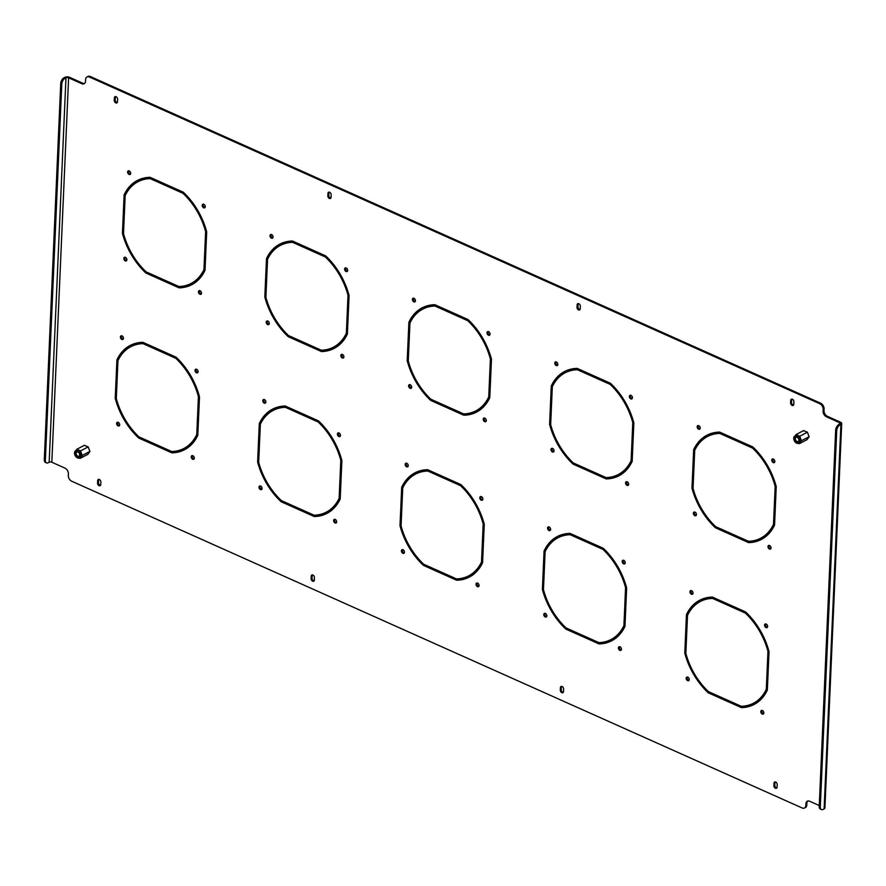 <?xml version="1.0" encoding="UTF-8"?>
<svg xmlns="http://www.w3.org/2000/svg" width="886" height="886" viewBox="0 0 886 886"><rect width="100%" height="100%" fill="white"/><g stroke="black" fill="none" stroke-linecap="round" stroke-linejoin="round"><path stroke-width="1.33" d="M486.082 421.304A2.027 1.373 62.4 0 1 484.144 418.724A2.027 1.373 62.4 0 1 484.343 417.993M486.281 420.573A2.027 1.373 62.4 0 1 485.694 421.681A2.027 1.373 62.4 0 1 484.044 421.215A2.027 1.373 62.4 0 1 483.224 419.2A2.027 1.373 62.4 0 1 483.811 418.092A2.027 1.373 62.4 0 1 485.462 418.569A2.027 1.373 62.4 0 1 486.281 420.573M553.861 451.627A2.027 1.373 62.4 0 1 551.923 449.036A2.027 1.373 62.4 0 1 552.122 448.305M554.06 450.896A2.027 1.373 62.4 0 1 553.462 452.004A2.027 1.373 62.4 0 1 551.823 451.528A2.027 1.373 62.4 0 1 551.003 449.523A2.027 1.373 62.4 0 1 551.59 448.416A2.027 1.373 62.4 0 1 553.241 448.881A2.027 1.373 62.4 0 1 554.06 450.896M557.637 365.165A2.027 1.373 62.4 0 1 555.699 362.584A2.027 1.373 62.4 0 1 555.899 361.853M557.837 364.434A2.027 1.373 62.4 0 1 557.239 365.541A2.027 1.373 62.4 0 1 555.6 365.076A2.027 1.373 62.4 0 1 554.769 363.061A2.027 1.373 62.4 0 1 555.367 361.953A2.027 1.373 62.4 0 1 557.017 362.418A2.027 1.373 62.4 0 1 557.837 364.434M632.239 398.545A2.027 1.373 62.4 0 1 630.3 395.953A2.027 1.373 62.4 0 1 630.511 395.222M632.449 397.814A2.027 1.373 62.4 0 1 631.851 398.921A2.027 1.373 62.4 0 1 630.201 398.445A2.027 1.373 62.4 0 1 629.381 396.441A2.027 1.373 62.4 0 1 629.979 395.333A2.027 1.373 62.4 0 1 631.629 395.798A2.027 1.373 62.4 0 1 632.449 397.814M628.473 484.996A2.027 1.373 62.4 0 1 626.535 482.416A2.027 1.373 62.4 0 1 626.734 481.685M628.672 484.265A2.027 1.373 62.4 0 1 628.074 485.373A2.027 1.373 62.4 0 1 626.435 484.908A2.027 1.373 62.4 0 1 625.605 482.892A2.027 1.373 62.4 0 1 626.203 481.785A2.027 1.373 62.4 0 1 627.853 482.261A2.027 1.373 62.4 0 1 628.672 484.265M696.241 515.32A2.027 1.373 62.4 0 1 694.303 512.739A2.027 1.373 62.4 0 1 694.513 511.997M696.451 514.589A2.027 1.373 62.4 0 1 695.853 515.696A2.027 1.373 62.4 0 1 694.203 515.22A2.027 1.373 62.4 0 1 693.384 513.215A2.027 1.373 62.4 0 1 693.982 512.108A2.027 1.373 62.4 0 1 695.632 512.573A2.027 1.373 62.4 0 1 696.451 514.589M700.018 428.857A2.027 1.373 62.4 0 1 698.079 426.277A2.027 1.373 62.4 0 1 698.29 425.546M700.217 428.126A2.027 1.373 62.4 0 1 699.63 429.234A2.027 1.373 62.4 0 1 697.98 428.769A2.027 1.373 62.4 0 1 697.16 426.753A2.027 1.373 62.4 0 1 697.758 425.645A2.027 1.373 62.4 0 1 699.397 426.122A2.027 1.373 62.4 0 1 700.217 428.126M774.63 462.237A2.027 1.373 62.4 0 1 772.692 459.646A2.027 1.373 62.4 0 1 772.891 458.915M774.829 461.506A2.027 1.373 62.4 0 1 774.242 462.614A2.027 1.373 62.4 0 1 772.592 462.138A2.027 1.373 62.4 0 1 771.772 460.133A2.027 1.373 62.4 0 1 772.359 459.026A2.027 1.373 62.4 0 1 774.01 459.491A2.027 1.373 62.4 0 1 774.829 461.506M201.31 293.919A2.027 1.373 62.4 0 1 199.372 291.339A2.027 1.373 62.4 0 1 199.571 290.608M201.51 293.188A2.027 1.373 62.4 0 1 200.923 294.296A2.027 1.373 62.4 0 1 199.272 293.831A2.027 1.373 62.4 0 1 198.453 291.815A2.027 1.373 62.4 0 1 199.04 290.708A2.027 1.373 62.4 0 1 200.69 291.173A2.027 1.373 62.4 0 1 201.51 293.188M269.089 324.243A2.027 1.373 62.4 0 1 267.151 321.651A2.027 1.373 62.4 0 1 267.351 320.92M269.289 323.501A2.027 1.373 62.4 0 1 268.691 324.608A2.027 1.373 62.4 0 1 267.051 324.143A2.027 1.373 62.4 0 1 266.221 322.139A2.027 1.373 62.4 0 1 266.819 321.031A2.027 1.373 62.4 0 1 268.469 321.496A2.027 1.373 62.4 0 1 269.289 323.501M272.855 237.78A2.027 1.373 62.4 0 1 270.917 235.2A2.027 1.373 62.4 0 1 271.127 234.469M273.065 237.049A2.027 1.373 62.4 0 1 272.467 238.157A2.027 1.373 62.4 0 1 270.817 237.692A2.027 1.373 62.4 0 1 269.997 235.676A2.027 1.373 62.4 0 1 270.595 234.569A2.027 1.373 62.4 0 1 272.246 235.034A2.027 1.373 62.4 0 1 273.065 237.049M347.467 271.16A2.027 1.373 62.4 0 1 345.529 268.569A2.027 1.373 62.4 0 1 345.739 267.838M347.677 270.418A2.027 1.373 62.4 0 1 347.079 271.526A2.027 1.373 62.4 0 1 345.429 271.061A2.027 1.373 62.4 0 1 344.61 269.056A2.027 1.373 62.4 0 1 345.208 267.949A2.027 1.373 62.4 0 1 346.847 268.414A2.027 1.373 62.4 0 1 347.677 270.418M343.69 357.612A2.027 1.373 62.4 0 1 341.752 355.031A2.027 1.373 62.4 0 1 341.963 354.3M343.901 356.881A2.027 1.373 62.4 0 1 343.303 357.988A2.027 1.373 62.4 0 1 341.653 357.523A2.027 1.373 62.4 0 1 340.833 355.507A2.027 1.373 62.4 0 1 341.431 354.4A2.027 1.373 62.4 0 1 343.081 354.876A2.027 1.373 62.4 0 1 343.901 356.881M411.469 387.935A2.027 1.373 62.4 0 1 409.531 385.344A2.027 1.373 62.4 0 1 409.742 384.613M411.669 387.204A2.027 1.373 62.4 0 1 411.082 388.312A2.027 1.373 62.4 0 1 409.432 387.835A2.027 1.373 62.4 0 1 408.612 385.831A2.027 1.373 62.4 0 1 409.21 384.723A2.027 1.373 62.4 0 1 410.849 385.188A2.027 1.373 62.4 0 1 411.669 387.204M415.246 301.473A2.027 1.373 62.4 0 1 413.308 298.892A2.027 1.373 62.4 0 1 413.507 298.161M415.445 300.742A2.027 1.373 62.4 0 1 414.858 301.849A2.027 1.373 62.4 0 1 413.208 301.384A2.027 1.373 62.4 0 1 412.389 299.368A2.027 1.373 62.4 0 1 412.976 298.261A2.027 1.373 62.4 0 1 414.626 298.726A2.027 1.373 62.4 0 1 415.445 300.742M489.858 334.853A2.027 1.373 62.4 0 1 487.92 332.261A2.027 1.373 62.4 0 1 488.12 331.53M490.058 334.111A2.027 1.373 62.4 0 1 489.471 335.218A2.027 1.373 62.4 0 1 487.821 334.753A2.027 1.373 62.4 0 1 487.001 332.748A2.027 1.373 62.4 0 1 487.588 331.641A2.027 1.373 62.4 0 1 489.238 332.106A2.027 1.373 62.4 0 1 490.058 334.111M336.492 522.607A2.027 1.373 62.4 0 1 334.554 520.027A2.027 1.373 62.4 0 1 334.753 519.296M336.691 521.876A2.027 1.373 62.4 0 1 336.104 522.984A2.027 1.373 62.4 0 1 334.454 522.519A2.027 1.373 62.4 0 1 333.634 520.503A2.027 1.373 62.4 0 1 334.221 519.395A2.027 1.373 62.4 0 1 335.872 519.872A2.027 1.373 62.4 0 1 336.691 521.876M404.271 552.93A2.027 1.373 62.4 0 1 402.333 550.35A2.027 1.373 62.4 0 1 402.532 549.608M404.47 552.199A2.027 1.373 62.4 0 1 403.872 553.307A2.027 1.373 62.4 0 1 402.233 552.831A2.027 1.373 62.4 0 1 401.413 550.826A2.027 1.373 62.4 0 1 402 549.719A2.027 1.373 62.4 0 1 403.651 550.184A2.027 1.373 62.4 0 1 404.47 552.199M408.036 466.468A2.027 1.373 62.4 0 1 406.109 463.887A2.027 1.373 62.4 0 1 406.309 463.156M408.247 465.737A2.027 1.373 62.4 0 1 407.649 466.844A2.027 1.373 62.4 0 1 406.01 466.379A2.027 1.373 62.4 0 1 405.179 464.364A2.027 1.373 62.4 0 1 405.777 463.256A2.027 1.373 62.4 0 1 407.427 463.732A2.027 1.373 62.4 0 1 408.247 465.737M482.648 499.848A2.027 1.373 62.4 0 1 480.71 497.256A2.027 1.373 62.4 0 1 480.921 496.525M482.859 499.117A2.027 1.373 62.4 0 1 482.261 500.225A2.027 1.373 62.4 0 1 480.611 499.748A2.027 1.373 62.4 0 1 479.791 497.744A2.027 1.373 62.4 0 1 480.389 496.636A2.027 1.373 62.4 0 1 482.039 497.101A2.027 1.373 62.4 0 1 482.859 499.117M478.872 586.299A2.027 1.373 62.4 0 1 476.945 583.719A2.027 1.373 62.4 0 1 477.144 582.988M479.082 585.568A2.027 1.373 62.4 0 1 478.484 586.676A2.027 1.373 62.4 0 1 476.845 586.211A2.027 1.373 62.4 0 1 476.015 584.206A2.027 1.373 62.4 0 1 476.613 583.099A2.027 1.373 62.4 0 1 478.263 583.564A2.027 1.373 62.4 0 1 479.082 585.568M546.651 616.623A2.027 1.373 62.4 0 1 544.713 614.042A2.027 1.373 62.4 0 1 544.923 613.3M546.861 615.892A2.027 1.373 62.4 0 1 546.263 616.999A2.027 1.373 62.4 0 1 544.613 616.534A2.027 1.373 62.4 0 1 543.794 614.519A2.027 1.373 62.4 0 1 544.392 613.411A2.027 1.373 62.4 0 1 546.031 613.876A2.027 1.373 62.4 0 1 546.861 615.892M550.428 530.16A2.027 1.373 62.4 0 1 548.489 527.58A2.027 1.373 62.4 0 1 548.7 526.849M550.627 529.429A2.027 1.373 62.4 0 1 550.04 530.537A2.027 1.373 62.4 0 1 548.39 530.072A2.027 1.373 62.4 0 1 547.57 528.056A2.027 1.373 62.4 0 1 548.168 526.948A2.027 1.373 62.4 0 1 549.807 527.425A2.027 1.373 62.4 0 1 550.627 529.429M625.04 563.54A2.027 1.373 62.4 0 1 623.102 560.96A2.027 1.373 62.4 0 1 623.301 560.218M625.239 562.809A2.027 1.373 62.4 0 1 624.652 563.917A2.027 1.373 62.4 0 1 623.002 563.441A2.027 1.373 62.4 0 1 622.182 561.436A2.027 1.373 62.4 0 1 622.769 560.329A2.027 1.373 62.4 0 1 624.42 560.794A2.027 1.373 62.4 0 1 625.239 562.809M197.877 372.463A2.027 1.373 62.4 0 1 195.939 369.872A2.027 1.373 62.4 0 1 196.149 369.141M198.087 371.721A2.027 1.373 62.4 0 1 197.489 372.829A2.027 1.373 62.4 0 1 195.839 372.364A2.027 1.373 62.4 0 1 195.02 370.359A2.027 1.373 62.4 0 1 195.618 369.252A2.027 1.373 62.4 0 1 197.257 369.717A2.027 1.373 62.4 0 1 198.087 371.721M123.265 339.083A2.027 1.373 62.4 0 1 121.327 336.503A2.027 1.373 62.4 0 1 121.537 335.772M123.475 338.352A2.027 1.373 62.4 0 1 122.877 339.46A2.027 1.373 62.4 0 1 121.227 338.995A2.027 1.373 62.4 0 1 120.407 336.979A2.027 1.373 62.4 0 1 121.005 335.872A2.027 1.373 62.4 0 1 122.656 336.337A2.027 1.373 62.4 0 1 123.475 338.352M119.488 425.546A2.027 1.373 62.4 0 1 117.561 422.954A2.027 1.373 62.4 0 1 117.76 422.223M119.699 424.815A2.027 1.373 62.4 0 1 119.101 425.922A2.027 1.373 62.4 0 1 117.461 425.446A2.027 1.373 62.4 0 1 116.631 423.442A2.027 1.373 62.4 0 1 117.229 422.334A2.027 1.373 62.4 0 1 118.879 422.799A2.027 1.373 62.4 0 1 119.699 424.815M770.853 548.689A2.027 1.373 62.4 0 1 768.915 546.108A2.027 1.373 62.4 0 1 769.126 545.377M771.053 547.958A2.027 1.373 62.4 0 1 770.466 549.065A2.027 1.373 62.4 0 1 768.815 548.6A2.027 1.373 62.4 0 1 767.996 546.596A2.027 1.373 62.4 0 1 768.594 545.488A2.027 1.373 62.4 0 1 770.233 545.953A2.027 1.373 62.4 0 1 771.053 547.958M194.1 458.915A2.027 1.373 62.4 0 1 192.162 456.334A2.027 1.373 62.4 0 1 192.373 455.603M194.311 458.184A2.027 1.373 62.4 0 1 193.713 459.291A2.027 1.373 62.4 0 1 192.063 458.826A2.027 1.373 62.4 0 1 191.243 456.811A2.027 1.373 62.4 0 1 191.841 455.703A2.027 1.373 62.4 0 1 193.491 456.179A2.027 1.373 62.4 0 1 194.311 458.184M261.879 489.238A2.027 1.373 62.4 0 1 259.941 486.647A2.027 1.373 62.4 0 1 260.152 485.916M262.079 488.507A2.027 1.373 62.4 0 1 261.492 489.615A2.027 1.373 62.4 0 1 259.842 489.138A2.027 1.373 62.4 0 1 259.022 487.134A2.027 1.373 62.4 0 1 259.62 486.026A2.027 1.373 62.4 0 1 261.259 486.492A2.027 1.373 62.4 0 1 262.079 488.507M265.656 402.776A2.027 1.373 62.4 0 1 263.718 400.195A2.027 1.373 62.4 0 1 263.917 399.464M265.855 402.045A2.027 1.373 62.4 0 1 265.268 403.152A2.027 1.373 62.4 0 1 263.618 402.687A2.027 1.373 62.4 0 1 262.799 400.671A2.027 1.373 62.4 0 1 263.386 399.564A2.027 1.373 62.4 0 1 265.036 400.029A2.027 1.373 62.4 0 1 265.855 402.045M340.268 436.156A2.027 1.373 62.4 0 1 338.33 433.564A2.027 1.373 62.4 0 1 338.53 432.833M340.468 435.425A2.027 1.373 62.4 0 1 339.881 436.532A2.027 1.373 62.4 0 1 338.23 436.056A2.027 1.373 62.4 0 1 337.411 434.051A2.027 1.373 62.4 0 1 337.998 432.944A2.027 1.373 62.4 0 1 339.648 433.409A2.027 1.373 62.4 0 1 340.468 435.425M205.087 207.468A2.027 1.373 62.4 0 1 203.149 204.876A2.027 1.373 62.4 0 1 203.348 204.145M205.286 206.726A2.027 1.373 62.4 0 1 204.688 207.833A2.027 1.373 62.4 0 1 203.049 207.368A2.027 1.373 62.4 0 1 202.229 205.364A2.027 1.373 62.4 0 1 202.816 204.256A2.027 1.373 62.4 0 1 204.467 204.721A2.027 1.373 62.4 0 1 205.286 206.726M130.475 174.088A2.027 1.373 62.4 0 1 128.536 171.507A2.027 1.373 62.4 0 1 128.736 170.765M130.674 173.357A2.027 1.373 62.4 0 1 130.087 174.464A2.027 1.373 62.4 0 1 128.437 173.999A2.027 1.373 62.4 0 1 127.617 171.984A2.027 1.373 62.4 0 1 128.204 170.876A2.027 1.373 62.4 0 1 129.854 171.341A2.027 1.373 62.4 0 1 130.674 173.357M126.698 260.55A2.027 1.373 62.4 0 1 124.76 257.959A2.027 1.373 62.4 0 1 124.959 257.228M126.897 259.808A2.027 1.373 62.4 0 1 126.31 260.916A2.027 1.373 62.4 0 1 124.66 260.451A2.027 1.373 62.4 0 1 123.841 258.446A2.027 1.373 62.4 0 1 124.428 257.339A2.027 1.373 62.4 0 1 126.078 257.804A2.027 1.373 62.4 0 1 126.897 259.808M621.263 649.992A2.027 1.373 62.4 0 1 619.325 647.411A2.027 1.373 62.4 0 1 619.535 646.68M621.463 649.261A2.027 1.373 62.4 0 1 620.876 650.368A2.027 1.373 62.4 0 1 619.225 649.903A2.027 1.373 62.4 0 1 618.406 647.899A2.027 1.373 62.4 0 1 619.004 646.791A2.027 1.373 62.4 0 1 620.643 647.256A2.027 1.373 62.4 0 1 621.463 649.261M689.042 680.315A2.027 1.373 62.4 0 1 687.104 677.735A2.027 1.373 62.4 0 1 687.303 676.993M689.242 679.584A2.027 1.373 62.4 0 1 688.655 680.692A2.027 1.373 62.4 0 1 687.004 680.226A2.027 1.373 62.4 0 1 686.185 678.211A2.027 1.373 62.4 0 1 686.772 677.103A2.027 1.373 62.4 0 1 688.422 677.568A2.027 1.373 62.4 0 1 689.242 679.584M692.819 593.853A2.027 1.373 62.4 0 1 690.881 591.272A2.027 1.373 62.4 0 1 691.08 590.541M693.018 593.122A2.027 1.373 62.4 0 1 692.42 594.229A2.027 1.373 62.4 0 1 690.781 593.764A2.027 1.373 62.4 0 1 689.961 591.759A2.027 1.373 62.4 0 1 690.548 590.641A2.027 1.373 62.4 0 1 692.199 591.117A2.027 1.373 62.4 0 1 693.018 593.122M767.42 627.233A2.027 1.373 62.4 0 1 765.493 624.652A2.027 1.373 62.4 0 1 765.692 623.91M767.63 626.502A2.027 1.373 62.4 0 1 767.032 627.609A2.027 1.373 62.4 0 1 765.393 627.144A2.027 1.373 62.4 0 1 764.563 625.128A2.027 1.373 62.4 0 1 765.161 624.021A2.027 1.373 62.4 0 1 766.811 624.486A2.027 1.373 62.4 0 1 767.63 626.502M763.654 713.684A2.027 1.373 62.4 0 1 761.716 711.104A2.027 1.373 62.4 0 1 761.916 710.373M763.854 712.953A2.027 1.373 62.4 0 1 763.256 714.061A2.027 1.373 62.4 0 1 761.617 713.595A2.027 1.373 62.4 0 1 760.797 711.591A2.027 1.373 62.4 0 1 761.384 710.483A2.027 1.373 62.4 0 1 763.034 710.949A2.027 1.373 62.4 0 1 763.854 712.953M803.491 430.662L807.401 432.169L809.128 436.809L806.947 439.7M84.27 445.381L88.179 446.876L89.907 451.517L87.725 454.407M407.206 360.713A58.797 39.781 62.4 0 0 430.674 400.406L446.887 407.66L446.943 406.43L430.928 399.265A57.391 38.829 62.4 0 1 408.28 360.945L409.088 342.395L408.025 341.918L407.206 360.713L408.125 360.237L408.911 342.306M549.597 424.405A58.797 39.781 62.4 0 0 573.054 464.098L589.279 471.352L589.334 470.123L573.32 462.957A57.391 38.829 62.4 0 1 550.671 424.638L551.48 406.087L550.416 405.611L549.597 424.405L550.516 423.929L551.291 405.998M122.434 233.328A58.797 39.781 62.4 0 0 145.891 273.021L162.116 280.275L162.171 279.035L146.157 271.88A57.391 38.829 62.4 0 1 123.508 233.561L124.317 215.01L123.254 214.523L122.434 233.328L123.353 232.841L124.14 214.921M264.814 297.02A58.797 39.781 62.4 0 0 288.282 336.713L304.507 343.967L304.562 342.727L288.548 335.572A57.391 38.829 62.4 0 1 265.9 297.253L266.708 278.702L265.634 278.226L264.814 297.02L265.745 296.533L266.52 278.614M257.616 462.016A58.797 39.781 62.4 0 0 281.084 501.709L297.297 508.963L297.353 507.733L281.338 500.568A57.391 38.829 62.4 0 1 258.69 462.248L259.498 443.698L258.435 443.221L257.616 462.016L258.535 461.54L259.321 443.609M399.996 525.708A58.797 39.781 62.4 0 0 423.464 565.401L439.689 572.655L439.744 571.426L423.729 564.26A57.391 38.829 62.4 0 1 401.081 525.941L401.89 507.39L400.826 506.914L399.996 525.708L400.926 525.232L401.701 507.301M691.977 488.097A58.797 39.781 62.4 0 0 715.445 527.79L731.659 535.044L731.714 533.815L715.7 526.649A57.391 38.829 62.4 0 1 693.051 488.33L693.871 469.779L692.797 469.303L691.977 488.097L692.896 487.621L693.683 469.691M115.224 398.323A58.797 39.781 62.4 0 0 138.692 438.016L154.917 445.27L154.972 444.041L138.958 436.876A57.391 38.829 62.4 0 1 116.31 398.556L117.118 380.005L116.044 379.529L115.224 398.323L116.144 397.847L116.93 379.917M205.618 231.611L204.81 250.162L205.873 250.649L206.693 231.844A58.797 39.781 62.4 0 0 183.225 192.151L167.011 184.897L166.956 186.138L182.97 193.303A57.391 38.829 62.4 0 1 205.618 231.611L206.504 231.146M179.05 287.85A58.797 39.781 62.4 0 0 191.797 284.694A58.797 39.781 62.4 0 0 205.02 270.263L205.84 251.469L204.766 250.993L203.957 269.554A57.391 38.829 62.4 0 1 191.143 283.442A57.391 38.829 62.4 0 1 178.894 286.521L162.88 279.356L162.825 280.596L179.05 287.85L179.969 287.374L163.766 279.754M542.387 589.4A58.797 39.781 62.4 0 0 565.855 629.093L582.069 636.347L582.124 635.118L566.11 627.952A57.391 38.829 62.4 0 1 543.461 589.644L544.281 571.082L543.207 570.606L542.387 589.4L543.306 588.924L544.093 570.994M684.778 653.093A58.797 39.781 62.4 0 0 708.235 692.786L724.46 700.04L724.515 698.81L708.501 691.645A57.391 38.829 62.4 0 1 685.853 653.336L686.661 634.775L685.598 634.298L684.778 653.093L685.698 652.617L686.473 634.686M793.911 401.823L793.812 404.304A2.115 1.429 62.4 0 1 793.18 405.456A2.115 1.429 62.4 0 1 791.464 404.968A2.115 1.429 62.4 0 1 790.6 402.864L790.711 400.394A2.115 1.429 62.4 0 1 791.331 399.232A2.115 1.429 62.4 0 1 793.059 399.719A2.115 1.429 62.4 0 1 793.911 401.823M311.13 578.658L311.241 576.177A2.115 1.429 62.4 0 1 311.861 575.025A2.115 1.429 62.4 0 1 313.589 575.512A2.115 1.429 62.4 0 1 314.441 577.617L314.342 580.086A2.115 1.429 62.4 0 1 313.71 581.249A2.115 1.429 62.4 0 1 311.994 580.762A2.115 1.429 62.4 0 1 311.13 578.658L312.049 578.17L312.16 575.701A2.115 1.429 62.4 0 1 312.393 574.914M97.549 483.114L97.659 480.644A2.115 1.429 62.4 0 1 98.28 479.481A2.115 1.429 62.4 0 1 100.007 479.968A2.115 1.429 62.4 0 1 100.86 482.073L100.76 484.553A2.115 1.429 62.4 0 1 100.14 485.705A2.115 1.429 62.4 0 1 98.412 485.218A2.115 1.429 62.4 0 1 97.549 483.114L98.479 482.637L98.579 480.157A2.115 1.429 62.4 0 1 98.811 479.37M560.306 690.116L560.417 687.647A2.115 1.429 62.4 0 1 561.037 686.484A2.115 1.429 62.4 0 1 562.765 686.971A2.115 1.429 62.4 0 1 563.618 689.075L563.518 691.556A2.115 1.429 62.4 0 1 562.887 692.708A2.115 1.429 62.4 0 1 561.17 692.221A2.115 1.429 62.4 0 1 560.306 690.116L561.226 689.64L561.336 687.159A2.115 1.429 62.4 0 1 561.569 686.373M331.154 194.82L331.054 197.301A2.115 1.429 62.4 0 1 330.434 198.453A2.115 1.429 62.4 0 1 328.706 197.966A2.115 1.429 62.4 0 1 327.842 195.861L327.953 193.392A2.115 1.429 62.4 0 1 328.573 192.229A2.115 1.429 62.4 0 1 330.301 192.716A2.115 1.429 62.4 0 1 331.154 194.82M117.583 99.287L117.473 101.757A2.115 1.429 62.4 0 1 116.852 102.92A2.115 1.429 62.4 0 1 115.125 102.433A2.115 1.429 62.4 0 1 114.272 100.328L114.372 97.848A2.115 1.429 62.4 0 1 114.992 96.696A2.115 1.429 62.4 0 1 116.719 97.183A2.115 1.429 62.4 0 1 117.583 99.287M580.33 306.29L580.23 308.76A2.115 1.429 62.4 0 1 579.61 309.923A2.115 1.429 62.4 0 1 577.882 309.435A2.115 1.429 62.4 0 1 577.019 307.331L577.129 304.85A2.115 1.429 62.4 0 1 577.75 303.688A2.115 1.429 62.4 0 1 579.477 304.186A2.115 1.429 62.4 0 1 580.33 306.29M773.888 785.66L773.999 783.18A2.115 1.429 62.4 0 1 774.619 782.028A2.115 1.429 62.4 0 1 776.346 782.515A2.115 1.429 62.4 0 1 777.199 784.619L777.088 787.089A2.115 1.429 62.4 0 1 776.468 788.252A2.115 1.429 62.4 0 1 774.752 787.765A2.115 1.429 62.4 0 1 773.888 785.66L774.807 785.173L774.918 782.703A2.115 1.429 62.4 0 1 775.15 781.917M46.515 462.902L45.452 462.426A4.707 2.625 -65.9 0 1 44.3 459.734L45.363 460.211A4.707 2.625 114.1 0 0 46.515 462.902A4.707 2.625 114.1 0 0 48.254 462.725L49.173 462.248A1.883 0.897 -177.5 0 1 51.831 462.248L64.999 468.14A4.707 3.179 62.4 0 1 68.377 473.855L68.311 475.505A4.707 3.179 -117.6 0 0 71.688 481.22L802.129 807.966A4.707 3.179 -117.6 0 0 804.488 808.01A4.707 3.179 -117.6 0 0 805.872 805.429L805.939 803.779A4.707 3.179 62.4 0 1 807.323 801.21A4.707 3.179 62.4 0 1 809.682 801.254L819.273 805.54M838.909 424.46L839.983 424.937A4.707 2.625 114.1 0 0 836.727 430.662L835.664 430.186A4.707 2.625 -65.9 0 1 838.909 424.46L839.839 423.973A1.883 0.897 2.5 0 0 840.293 423.419A1.883 0.897 2.5 0 0 839.64 422.7L826.472 416.808A4.707 3.179 62.4 0 1 823.083 411.093L823.16 409.443A4.707 3.179 -117.6 0 0 819.783 403.728L820.702 403.241A4.707 3.179 62.4 0 1 824.08 408.955L823.16 409.443M87.47 76.75A4.707 3.179 62.4 0 1 87.902 76.451A4.707 3.179 62.4 0 1 90.261 76.495L89.342 76.982L819.783 403.728M89.342 76.982A4.707 3.179 -117.6 0 0 86.983 76.938A4.707 3.179 -117.6 0 0 85.599 79.507L85.521 81.158A4.707 3.179 62.4 0 1 84.148 83.738A4.707 3.179 62.4 0 1 81.789 83.694L68.61 77.802A1.883 0.897 2.5 0 0 65.963 77.802L65.043 78.289A4.707 2.625 114.1 0 0 61.787 84.015L60.724 83.539A4.707 2.625 -65.9 0 1 63.969 77.813L65.043 78.289M767.963 651.376L767.143 669.938L768.217 670.414L769.037 651.62A58.797 39.781 62.4 0 0 745.569 611.927L729.355 604.662L729.3 605.902L745.314 613.068A57.391 38.829 62.4 0 1 767.963 651.376L768.849 650.911M741.394 707.615A58.797 39.781 62.4 0 0 754.141 704.459A58.797 39.781 62.4 0 0 767.354 690.039L768.184 671.234L767.11 670.757L766.301 689.319A57.391 38.829 62.4 0 1 753.488 703.207A57.391 38.829 62.4 0 1 741.239 706.286L725.224 699.132L725.169 700.361L741.394 707.615L742.313 707.139L726.11 699.519M686.451 614.674L685.631 633.468L686.694 633.944L687.514 615.393A57.391 38.829 62.4 0 1 700.317 601.494A57.391 38.829 62.4 0 1 712.565 598.415L728.58 605.581L728.635 604.352L712.422 597.086A58.797 39.781 62.4 0 0 699.663 600.254A58.797 39.781 62.4 0 0 686.451 614.674L687.37 614.197A58.797 39.781 62.4 0 1 700.128 600.01M124.106 194.909L123.287 213.703L124.361 214.179L125.17 195.618A57.391 38.829 62.4 0 1 137.972 181.73A57.391 38.829 62.4 0 1 150.232 178.651L166.247 185.816L166.291 184.576L150.077 177.322A58.797 39.781 62.4 0 0 137.319 180.478A58.797 39.781 62.4 0 0 124.106 194.909L125.026 194.422A58.797 39.781 62.4 0 1 137.784 180.246M340.8 460.299L339.991 478.861L341.055 479.337L341.874 460.532A58.797 39.781 62.4 0 0 318.417 420.839L302.192 413.585L302.137 414.825L318.152 421.991A57.391 38.829 62.4 0 1 340.8 460.299L341.686 459.834M314.231 516.538A58.797 39.781 62.4 0 0 326.989 513.382A58.797 39.781 62.4 0 0 340.202 498.962L341.021 480.157L339.947 479.68L339.139 498.242A57.391 38.829 62.4 0 1 326.336 512.13A57.391 38.829 62.4 0 1 314.076 515.209L298.061 508.043L298.017 509.284L314.231 516.538L315.15 516.062L298.947 508.442M259.288 423.597L258.468 442.391L259.543 442.867L260.351 424.316A57.391 38.829 62.4 0 1 273.165 410.417A57.391 38.829 62.4 0 1 285.414 407.339L301.428 414.504L301.484 413.264L285.259 406.01A58.797 39.781 62.4 0 0 272.511 409.166A58.797 39.781 62.4 0 0 259.288 423.597L260.218 423.109A58.797 39.781 62.4 0 1 272.966 408.933M198.409 396.607L197.6 415.169L198.674 415.645L199.494 396.839A58.797 39.781 62.4 0 0 176.026 357.147L159.801 349.892L159.746 351.133L175.76 358.298A57.391 38.829 62.4 0 1 198.409 396.607L199.306 396.142M171.851 452.846A58.797 39.781 62.4 0 0 184.598 449.689A58.797 39.781 62.4 0 0 197.811 435.27L198.63 416.464L197.567 415.988L196.758 434.55A57.391 38.829 62.4 0 1 183.945 448.438A57.391 38.829 62.4 0 1 171.696 451.517L155.681 444.351L155.626 445.592L171.851 452.846L172.77 452.369L156.567 444.75M116.908 359.904L116.088 378.699L117.151 379.175L117.96 360.624A57.391 38.829 62.4 0 1 130.774 346.725A57.391 38.829 62.4 0 1 143.023 343.646L159.037 350.812L159.092 349.571L142.867 342.317A58.797 39.781 62.4 0 0 130.12 345.474A58.797 39.781 62.4 0 0 116.908 359.904L117.827 359.417A58.797 39.781 62.4 0 1 130.585 345.241M625.571 587.684L624.763 606.245L625.826 606.722L626.646 587.927A58.797 39.781 62.4 0 0 603.189 548.224L586.964 540.969L586.909 542.21L602.923 549.375A57.391 38.829 62.4 0 1 625.571 587.684L626.457 587.219M599.002 643.923A58.797 39.781 62.4 0 0 611.761 640.766A58.797 39.781 62.4 0 0 624.973 626.347L625.793 607.541L624.73 607.065L623.91 625.627A57.391 38.829 62.4 0 1 611.107 639.515A57.391 38.829 62.4 0 1 598.858 642.594L582.844 635.428L582.789 636.669L599.002 643.923L599.933 643.446L583.719 635.827M544.07 550.981L543.24 569.776L544.314 570.252L545.123 551.701A57.391 38.829 62.4 0 1 557.936 537.802A57.391 38.829 62.4 0 1 570.185 534.723L586.2 541.889L586.255 540.659L570.03 533.394A58.797 39.781 62.4 0 0 557.283 536.551A58.797 39.781 62.4 0 0 544.07 550.981L544.99 550.494A58.797 39.781 62.4 0 1 557.737 536.318M483.18 523.991L482.372 542.553L483.446 543.029L484.265 524.224A58.797 39.781 62.4 0 0 460.798 484.531L444.573 477.277L444.528 478.518L460.543 485.683A57.391 38.829 62.4 0 1 483.18 523.991L484.077 523.526M456.622 580.23A58.797 39.781 62.4 0 0 469.37 577.074A58.797 39.781 62.4 0 0 482.582 562.654L483.402 543.849L482.338 543.373L481.53 561.934A57.391 38.829 62.4 0 1 468.716 575.822A57.391 38.829 62.4 0 1 456.467 578.901L440.453 571.736L440.397 572.976L456.622 580.23L457.541 579.754L441.339 572.135M401.679 487.289L400.86 506.083L401.923 506.559L402.731 488.009A57.391 38.829 62.4 0 1 415.545 474.11A57.391 38.829 62.4 0 1 427.794 471.031L443.808 478.196L443.864 476.956L427.639 469.702A58.797 39.781 62.4 0 0 414.892 472.858A58.797 39.781 62.4 0 0 401.679 487.289L402.598 486.802A58.797 39.781 62.4 0 1 415.357 472.626M490.39 358.996L489.581 377.558L490.645 378.034L491.464 359.229A58.797 39.781 62.4 0 0 468.007 319.536L451.782 312.282L451.727 313.522L467.742 320.688A57.391 38.829 62.4 0 1 490.39 358.996L491.276 358.531M463.821 415.235A58.797 39.781 62.4 0 0 476.579 412.079A58.797 39.781 62.4 0 0 489.792 397.659L490.611 378.854L489.537 378.377L488.729 396.939A57.391 38.829 62.4 0 1 475.926 410.827A57.391 38.829 62.4 0 1 463.666 413.906L447.651 406.74L447.607 407.981L463.821 415.235L464.751 414.759L448.537 407.139M408.878 322.294L408.058 341.088L409.133 341.564L409.941 323.013A57.391 38.829 62.4 0 1 422.755 309.114A57.391 38.829 62.4 0 1 435.004 306.035L451.018 313.201L451.074 311.961L434.849 304.706A58.797 39.781 62.4 0 0 422.101 307.863A58.797 39.781 62.4 0 0 408.878 322.294L409.808 321.806A58.797 39.781 62.4 0 1 422.556 307.63M347.999 295.304L347.19 313.865L348.264 314.342L349.084 295.536A58.797 39.781 62.4 0 0 325.616 255.844L309.391 248.589L309.336 249.83L325.35 256.995A57.391 38.829 62.4 0 1 347.999 295.304L348.896 294.839M321.441 351.543A58.797 39.781 62.4 0 0 334.188 348.386A58.797 39.781 62.4 0 0 347.401 333.967L348.22 315.161L347.157 314.685L346.348 333.247A57.391 38.829 62.4 0 1 333.535 347.135A57.391 38.829 62.4 0 1 321.286 350.214L305.271 343.048L305.216 344.289L321.441 351.543L322.36 351.066L306.157 343.447M266.498 258.601L265.678 277.396L266.741 277.872L267.55 259.321A57.391 38.829 62.4 0 1 280.364 245.422A57.391 38.829 62.4 0 1 292.613 242.343L308.627 249.509L308.682 248.268L292.458 241.014A58.797 39.781 62.4 0 0 279.71 244.171A58.797 39.781 62.4 0 0 266.498 258.601L267.417 258.114A58.797 39.781 62.4 0 1 280.175 243.938M775.161 486.381L774.353 504.942L775.416 505.419L776.236 486.613A58.797 39.781 62.4 0 0 752.779 446.921L736.554 439.666L736.499 440.907L752.513 448.072A57.391 38.829 62.4 0 1 775.161 486.381L776.047 485.916M748.604 542.62A58.797 39.781 62.4 0 0 761.351 539.463A58.797 39.781 62.4 0 0 774.563 525.044L775.383 506.238L774.32 505.762L773.5 524.324A57.391 38.829 62.4 0 1 760.697 538.212A57.391 38.829 62.4 0 1 748.448 541.291L732.434 534.125L732.379 535.365L748.604 542.62L749.523 542.143L733.309 534.524M693.66 449.678L692.83 468.472L693.904 468.949L694.713 450.398A57.391 38.829 62.4 0 1 707.526 436.499A57.391 38.829 62.4 0 1 719.775 433.42L735.79 440.586L735.845 439.345L719.62 432.091A58.797 39.781 62.4 0 0 706.873 435.247A58.797 39.781 62.4 0 0 693.66 449.678L694.58 449.191A58.797 39.781 62.4 0 1 707.327 435.015M632.77 422.688L631.962 441.25L633.036 441.726L633.855 422.921A58.797 39.781 62.4 0 0 610.388 383.228L594.163 375.974L594.118 377.214L610.133 384.38A57.391 38.829 62.4 0 1 632.77 422.688L633.667 422.223M606.212 478.927A58.797 39.781 62.4 0 0 618.96 475.771A58.797 39.781 62.4 0 0 632.172 461.351L632.992 442.546L631.928 442.07L631.12 460.631A57.391 38.829 62.4 0 1 618.306 474.519A57.391 38.829 62.4 0 1 606.057 477.598L590.043 470.433L589.987 471.673L606.212 478.927L607.131 478.451L590.929 470.831M551.269 385.986L550.45 404.78L551.513 405.256L552.321 386.706A57.391 38.829 62.4 0 1 565.135 372.807A57.391 38.829 62.4 0 1 577.384 369.728L593.398 376.893L593.454 375.653L577.229 368.399A58.797 39.781 62.4 0 0 564.482 371.555A58.797 39.781 62.4 0 0 551.269 385.986L552.188 385.499A58.797 39.781 62.4 0 1 564.947 371.323M619.425 475.527A58.797 39.781 62.4 0 1 607.131 478.451M631.12 460.631L632.039 460.144L632.814 442.468M632.039 460.144A57.391 38.829 62.4 0 1 619.225 474.043A57.391 38.829 62.4 0 1 618.771 474.276M633.069 440.851L633.689 422.312M595.049 376.373L611.052 383.893A57.391 38.829 62.4 0 1 613.577 386.385M761.805 539.22A58.797 39.781 62.4 0 1 749.523 542.143M773.5 524.324L774.43 523.836L775.195 506.161M774.43 523.836A57.391 38.829 62.4 0 1 761.617 537.736A57.391 38.829 62.4 0 1 761.152 537.968M775.46 504.544L776.081 486.004M737.44 440.065L753.432 447.585A57.391 38.829 62.4 0 1 755.957 450.077M334.642 348.143A58.797 39.781 62.4 0 1 322.36 351.066M346.348 333.247L347.268 332.759L348.043 315.084M347.268 332.759A57.391 38.829 62.4 0 1 334.454 346.659A57.391 38.829 62.4 0 1 333.989 346.891M348.298 313.467L348.918 294.927M310.277 248.988L326.281 256.508A57.391 38.829 62.4 0 1 328.795 259M477.033 411.835A58.797 39.781 62.4 0 1 464.751 414.759M488.729 396.939L489.648 396.452L490.423 378.776M489.648 396.452A57.391 38.829 62.4 0 1 476.845 410.351A57.391 38.829 62.4 0 1 476.38 410.583M490.689 377.159L491.309 358.62M452.668 312.68L468.661 320.2A57.391 38.829 62.4 0 1 471.186 322.692M469.835 576.83A58.797 39.781 62.4 0 1 457.541 579.754M481.53 561.934L482.449 561.447L483.224 543.771M482.449 561.447A57.391 38.829 62.4 0 1 469.635 575.346A57.391 38.829 62.4 0 1 469.181 575.579M483.479 542.154L484.099 523.615M445.459 477.676L461.462 485.196A57.391 38.829 62.4 0 1 463.987 487.688M612.215 640.523A58.797 39.781 62.4 0 1 599.933 643.446M623.91 625.627L624.84 625.139L625.605 607.464M624.84 625.139A57.391 38.829 62.4 0 1 612.027 639.039A57.391 38.829 62.4 0 1 611.562 639.271M625.87 605.847L626.491 587.318M587.85 541.368L603.842 548.888A57.391 38.829 62.4 0 1 606.367 551.38M185.052 449.446A58.797 39.781 62.4 0 1 172.77 452.369M196.758 434.55L197.678 434.062L198.453 416.387M197.678 434.062A57.391 38.829 62.4 0 1 184.864 447.962A57.391 38.829 62.4 0 1 184.399 448.194M198.708 414.77L199.328 396.23M160.687 350.291L176.691 357.811A57.391 38.829 62.4 0 1 179.205 360.303M327.443 513.138A58.797 39.781 62.4 0 1 315.15 516.062M339.139 498.242L340.058 497.755L340.833 480.079M340.058 497.755A57.391 38.829 62.4 0 1 327.255 511.654A57.391 38.829 62.4 0 1 326.79 511.886M341.099 478.462L341.719 459.923M303.078 413.983L319.071 421.503A57.391 38.829 62.4 0 1 321.596 423.995M205.906 249.763L206.527 231.235M167.886 185.296L183.889 192.816A57.391 38.829 62.4 0 1 186.414 195.308M192.262 284.45A58.797 39.781 62.4 0 1 179.969 287.374M203.957 269.554L204.876 269.067L205.652 251.391M204.876 269.067A57.391 38.829 62.4 0 1 192.074 282.966A57.391 38.829 62.4 0 1 191.609 283.199M754.606 704.215A58.797 39.781 62.4 0 1 742.313 707.139M766.301 689.319L767.221 688.832L767.996 671.156M767.221 688.832A57.391 38.829 62.4 0 1 754.407 702.731A57.391 38.829 62.4 0 1 753.953 702.963M768.251 669.539L768.871 651.011M730.23 605.06L746.233 612.58A57.391 38.829 62.4 0 1 748.759 615.072M793.579 405.09A2.115 1.429 62.4 0 1 791.519 402.388L791.63 399.907A2.115 1.429 62.4 0 1 791.862 399.121M314.109 580.884A2.115 1.429 62.4 0 1 312.049 578.17M100.528 485.34A2.115 1.429 62.4 0 1 98.479 482.637M563.286 692.343A2.115 1.429 62.4 0 1 561.226 689.64M330.821 198.087A2.115 1.429 62.4 0 1 328.772 195.385L328.872 192.904A2.115 1.429 62.4 0 1 329.105 192.118M117.24 102.543A2.115 1.429 62.4 0 1 115.191 99.841L115.291 97.371A2.115 1.429 62.4 0 1 115.523 96.574M579.998 309.546A2.115 1.429 62.4 0 1 577.949 306.844L578.049 304.374A2.115 1.429 62.4 0 1 578.281 303.577M776.867 787.887A2.115 1.429 62.4 0 1 774.807 785.173M81.789 83.694L82.708 83.206L69.54 77.315A3.289 1.573 2.5 0 0 64.9 77.326L63.969 77.813M82.708 83.206A4.707 3.179 -117.6 0 0 84.58 83.439M90.261 76.495L820.702 403.241M823.083 411.093L824.013 410.606L824.08 408.955M824.013 410.606A4.707 3.179 -117.6 0 0 827.391 416.32L826.472 416.808M839.983 424.937L840.903 424.46A3.289 1.573 2.5 0 0 841.7 423.486A3.289 1.573 2.5 0 0 840.559 422.212L827.391 416.32M807.81 801.022A4.707 3.179 -117.6 0 0 806.858 803.303L805.939 803.779M805.872 805.429L806.792 804.953L806.858 803.303M806.792 804.953A4.707 3.179 62.4 0 1 805.407 807.523A4.707 3.179 62.4 0 1 804.92 807.711M708.235 692.786L709.154 692.309A58.797 39.781 62.4 0 1 705.976 689.153M685.853 653.226A58.797 39.781 62.4 0 1 685.698 652.617M709.154 692.309L724.493 699.165M700.782 601.262A57.391 38.829 62.4 0 1 701.236 601.018A57.391 38.829 62.4 0 1 713.496 597.939L728.624 604.706M685.631 633.468L686.55 632.992L687.37 614.197M565.855 629.093L566.774 628.617A58.797 39.781 62.4 0 1 563.585 625.461M543.472 589.533A58.797 39.781 62.4 0 1 543.306 588.924M566.774 628.617L582.113 635.472M138.438 181.497A57.391 38.829 62.4 0 1 138.903 181.253A57.391 38.829 62.4 0 1 151.152 178.175L166.28 184.941M123.287 213.703L124.206 213.227L125.026 194.422M138.692 438.016L139.611 437.54A58.797 39.781 62.4 0 1 136.433 434.384M116.31 398.456A58.797 39.781 62.4 0 1 116.144 397.847M139.611 437.54L154.95 444.395M273.619 410.185A57.391 38.829 62.4 0 1 274.084 409.941A57.391 38.829 62.4 0 1 286.333 406.862L301.461 413.629M258.468 442.391L259.388 441.915L260.218 423.109M715.445 527.79L716.364 527.314A58.797 39.781 62.4 0 1 713.175 524.158M693.062 488.23A58.797 39.781 62.4 0 1 692.896 487.621M716.364 527.314L731.703 534.169M131.239 346.492A57.391 38.829 62.4 0 1 131.693 346.249A57.391 38.829 62.4 0 1 143.942 343.17L159.081 349.937M116.088 378.699L117.007 378.222L117.827 359.417M423.464 565.401L424.383 564.925A58.797 39.781 62.4 0 1 421.204 561.768M401.081 525.841A58.797 39.781 62.4 0 1 400.926 525.232M424.383 564.925L439.722 571.78M558.39 537.569A57.391 38.829 62.4 0 1 558.856 537.326A57.391 38.829 62.4 0 1 571.105 534.247L586.233 541.014M543.24 569.776L544.17 569.299L544.99 550.494M281.084 501.709L282.003 501.232A58.797 39.781 62.4 0 1 278.813 498.076M258.701 462.149A58.797 39.781 62.4 0 1 258.535 461.54M282.003 501.232L297.342 508.088M416.01 473.877A57.391 38.829 62.4 0 1 416.464 473.633A57.391 38.829 62.4 0 1 428.713 470.555L443.853 477.321M400.86 506.083L401.779 505.607L402.598 486.802M288.282 336.713L289.201 336.226A58.797 39.781 62.4 0 1 286.023 333.081M265.9 297.142A58.797 39.781 62.4 0 1 265.745 296.533M289.201 336.226L304.54 343.092M423.209 308.882A57.391 38.829 62.4 0 1 423.674 308.638A57.391 38.829 62.4 0 1 435.923 305.559L451.052 312.326M408.058 341.088L408.978 340.612L409.808 321.806M145.891 273.021L146.821 272.534A58.797 39.781 62.4 0 1 143.632 269.388M123.519 233.45A58.797 39.781 62.4 0 1 123.353 232.841M146.821 272.534L162.16 279.4M280.829 245.189A57.391 38.829 62.4 0 1 281.283 244.946A57.391 38.829 62.4 0 1 293.532 241.867L308.671 248.634M265.678 277.396L266.597 276.919L267.417 258.114M573.054 464.098L573.973 463.622A58.797 39.781 62.4 0 1 570.794 460.465M550.671 424.538A58.797 39.781 62.4 0 1 550.516 423.929M573.973 463.622L589.312 470.477M707.992 436.266A57.391 38.829 62.4 0 1 708.446 436.023A57.391 38.829 62.4 0 1 720.695 432.944L735.823 439.711M692.83 468.472L693.76 467.996L694.58 449.191M430.674 400.406L431.593 399.929A58.797 39.781 62.4 0 1 428.403 396.773M408.291 360.846A58.797 39.781 62.4 0 1 408.125 360.237M431.593 399.929L446.932 406.785M565.6 372.574A57.391 38.829 62.4 0 1 566.054 372.33A57.391 38.829 62.4 0 1 578.303 369.252L593.443 376.018M550.45 404.78L551.369 404.304L552.188 385.499M841.7 423.486L824.91 807.921A3.289 1.573 -177.5 0 1 824.113 808.896L823.194 809.383A4.707 2.625 114.1 0 1 821.455 809.549L820.392 809.073A4.707 2.625 -65.9 0 1 819.24 806.382L820.303 806.858A4.707 2.625 114.1 0 0 821.455 809.549M835.664 430.186L819.24 806.382M836.727 430.662L820.303 806.858M44.3 459.734L60.724 83.539M45.363 460.211L61.787 84.015M767.143 669.938L768.073 669.451M729.3 605.902L730.219 605.426M745.314 613.068L746.233 612.58M725.169 700.361L726.088 699.885M712.565 598.415L713.496 597.939M150.232 178.651L151.152 178.175M162.825 280.596L163.755 280.109M204.81 250.162L205.729 249.686M166.956 186.138L167.875 185.65M182.97 193.303L183.889 192.816M339.991 478.861L340.911 478.374M302.137 414.825L303.056 414.338M318.152 421.991L319.071 421.503M298.017 509.284L298.936 508.808M285.414 407.339L286.333 406.862M197.6 415.169L198.519 414.681M159.746 351.133L160.676 350.646M175.76 358.298L176.691 357.811M155.626 445.592L156.545 445.115M143.023 343.646L143.942 343.17M624.763 606.245L625.682 605.758M586.909 542.21L587.828 541.734M602.923 549.375L603.842 548.888M582.789 636.669L583.708 636.192M570.185 534.723L571.105 534.247M482.372 542.553L483.291 542.066M444.528 478.518L445.448 478.03M460.543 485.683L461.462 485.196M440.397 572.976L441.317 572.5M427.794 471.031L428.713 470.555M489.581 377.558L490.501 377.071M451.727 313.522L452.646 313.035M467.742 320.688L468.661 320.2M447.607 407.981L448.526 407.505M435.004 306.035L435.923 305.559M347.19 313.865L348.109 313.378M309.336 249.83L310.266 249.343M325.35 256.995L326.281 256.508M305.216 344.289L306.135 343.801M292.613 242.343L293.532 241.867M774.353 504.942L775.272 504.455M736.499 440.907L737.418 440.42M752.513 448.072L753.432 447.585M732.379 535.365L733.298 534.889M719.775 433.42L720.695 432.944M631.962 441.25L632.881 440.763M594.118 377.214L595.038 376.727M610.133 384.38L611.052 383.893M589.987 471.673L590.907 471.197M577.384 369.728L578.303 369.252M78.765 452.613A2.846 1.927 -117.6 0 0 78.632 452.469A2.846 1.927 -117.6 0 0 75.742 452.259A2.846 1.927 -117.6 0 0 76.417 455.969A2.846 1.927 -117.6 0 0 78.854 456.844A2.846 1.927 -117.6 0 0 79.674 454.463A2.846 1.927 -117.6 0 0 78.765 452.613M78.71 452.547A2.348 1.595 -117.6 0 0 76.827 452.037A2.348 1.595 -117.6 0 0 76.949 455.504A2.348 1.595 -117.6 0 0 78.998 456.201A2.348 1.595 -117.6 0 0 79.651 454.363M75.919 456.689A4.076 2.758 -117.6 0 0 77.89 458.029A4.076 2.758 -117.6 0 0 80.593 456.312A4.076 2.758 -117.6 0 0 79.264 451.882A4.076 2.758 -117.6 0 0 74.69 451.904A4.076 2.758 -117.6 0 0 75.919 456.689M74.812 452.148L76.827 449.268L80.526 450.919L82.21 455.459L80.194 458.35L77.89 458.029M80.194 458.35L87.98 454.274M82.21 455.459L89.885 451.45M80.526 450.919L88.19 446.909M76.827 449.268L84.524 445.237M797.987 437.894A2.846 1.927 -117.6 0 0 797.854 437.762A2.846 1.927 -117.6 0 0 794.963 437.551A2.846 1.927 -117.6 0 0 795.639 441.25A2.846 1.927 -117.6 0 0 798.076 442.125A2.846 1.927 -117.6 0 0 798.895 439.755A2.846 1.927 -117.6 0 0 797.987 437.894M797.932 437.839A2.348 1.595 -117.6 0 0 796.049 437.319A2.348 1.595 -117.6 0 0 796.171 440.796A2.348 1.595 -117.6 0 0 798.22 441.494A2.348 1.595 -117.6 0 0 798.873 439.644M795.141 441.981A4.076 2.758 -117.6 0 0 797.112 443.31A4.076 2.758 -117.6 0 0 799.814 441.593A4.076 2.758 -117.6 0 0 798.485 437.175A4.076 2.758 -117.6 0 0 793.911 437.197A4.076 2.758 -117.6 0 0 795.141 441.981M794.033 437.44L796.049 434.55L799.748 436.211L801.431 440.752L799.416 443.631L797.112 443.31M799.416 443.631L807.201 439.567M801.431 440.752L809.106 436.743M799.748 436.211L807.412 432.202M796.049 434.55L803.746 430.53M839.64 422.7L839.574 424.117M68.61 77.802L51.831 462.248M840.903 424.46L824.113 808.896M65.963 77.802L49.173 462.248M773.999 783.18L774.918 782.703M577.019 307.331L577.949 306.844M577.129 304.85L578.049 304.374M114.272 100.328L115.191 99.841M114.372 97.848L115.291 97.371M327.842 195.861L328.772 195.385M327.953 193.392L328.872 192.904M560.417 687.647L561.336 687.159M97.659 480.644L98.579 480.157M311.241 576.177L312.16 575.701M790.6 402.864L791.519 402.388M790.711 400.394L791.63 399.907M753.488 703.207L754.407 702.731M700.317 601.494L701.236 601.018M137.972 181.73L138.903 181.253M191.143 283.442L192.074 282.966M326.336 512.13L327.255 511.654M273.165 410.417L274.084 409.941M183.945 448.438L184.864 447.962M130.774 346.725L131.693 346.249M611.107 639.515L612.027 639.039M557.936 537.802L558.856 537.326M468.716 575.822L469.635 575.346M415.545 474.11L416.464 473.633M475.926 410.827L476.845 410.351M422.755 309.114L423.674 308.638M333.535 347.135L334.454 346.659M280.364 245.422L281.283 244.946M760.697 538.212L761.617 537.736M707.526 436.499L708.446 436.023M618.306 474.519L619.225 474.043M565.135 372.807L566.054 372.33M805.407 807.523L804.488 808.01M87.902 76.451L86.983 76.938"/></g></svg>
